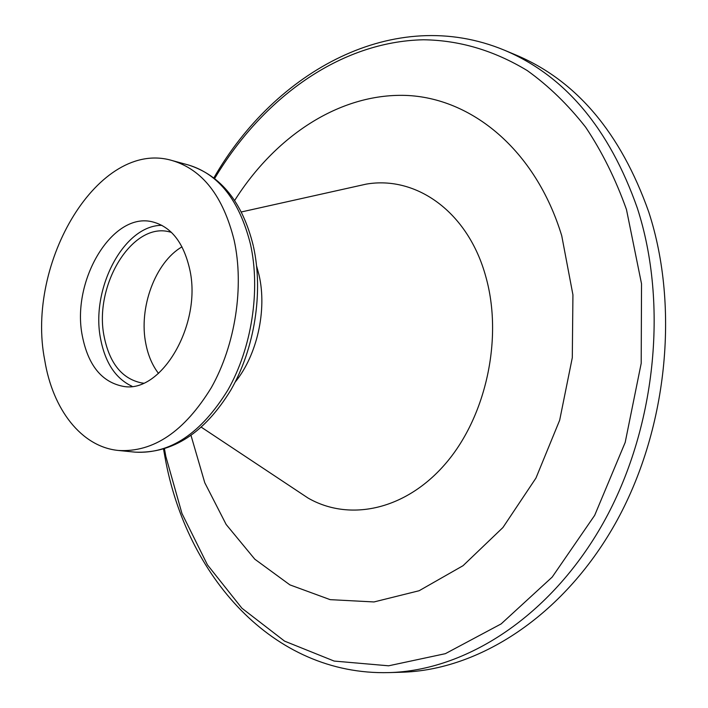 <?xml version="1.0" encoding="UTF-8"?>
<svg xmlns="http://www.w3.org/2000/svg" width="708" height="708" viewBox="0 0 708 708"><rect width="100%" height="100%" fill="white"/><g stroke="black" fill="none" stroke-linecap="round" stroke-linejoin="round"><path stroke-width="1.06" d="M256.641 266.173L259.031 275.014C267.235 310.042 257.101 355.319 235.136 382.143M352.796 187.116L366.213 184.124C416.26 175.442 468.236 211.913 485.838 276.784C503.052 337.574 486.423 415.499 446.341 462.713C406.259 510.105 349.584 522.035 308.015 498.025L296.555 490.423M44.737 360.213C25.338 262.588 98.97 138.573 172.256 160.574C202.532 169.663 223.162 196.231 234.144 240.269C244.357 286.643 235.348 345.07 211.303 387.683C184.381 431.561 153.441 452.492 118.502 450.474C81.385 446.969 52.649 409.339 44.737 360.213M132.033 386.285C115.793 378.656 105.342 363 100.686 339.318C90.288 289.298 123.679 225.117 161.875 225.339M189.532 268.518C202.78 323.76 161.105 394.657 122.643 386.241C101.642 381.869 88.234 365.248 82.411 336.353C70.844 280.988 112.59 210.754 153.087 222.02C171.239 226.967 183.39 242.463 189.532 268.518M158.521 373.426C152.37 365.434 148.158 355.593 145.866 343.884C138.432 308.024 155.202 262.279 181.991 246.844M143.458 383.143L141.671 382.948C122.218 378.877 109.749 363.593 104.253 337.088C93.306 286.094 132.042 221.533 169.672 231.914L171.416 232.366M504.317 50.153L515.911 55.003C576.33 80.411 620.589 132.706 648.705 211.878C680.052 307.714 667.175 431.491 615.031 524.035C562.718 616.641 478.378 670.255 401.471 672.237L388.904 672.6C465.944 670.626 550.594 616.553 603.189 523.062C655.626 429.641 668.679 304.679 637.315 208.055C609.181 128.237 564.842 75.597 504.317 50.153C394.046 4.46 274.934 71.393 213.896 177.85M234.622 200.523C275.129 136.387 339.088 93.483 405.339 95.394C471.254 97.562 535.505 149.556 561.745 235.782L572.931 294.838L572.294 357.717L559.674 420.207L535.956 478.068L502.928 527.531L463.05 565.692L419.136 590.729L373.983 601.95L330.176 599.649L289.882 584.87L254.8 559.187L226.153 524.478L204.771 482.732L191.045 435.535M164.495 448.987L165.858 456.501L181.956 513.468L207.444 564.851L241.924 608.234L284.589 641.138L334.132 661.068L388.603 665.803L445.367 653.67L501.14 623.907L552.187 577.091L594.676 515.353L625.191 442.42L641.2 363.319L641.528 283.793L626.465 209.515C615.641 179.159 602.039 151.724 585.675 127.236C568.002 104.695 548.523 85.801 527.248 70.57C494.069 50.498 459.457 40.232 423.411 39.772C339.875 41.551 262.367 98.359 214.666 178.451M118.502 450.474L135.122 452.147C170.097 454.173 201.019 433.482 227.861 390.064C251.827 347.894 260.73 290.059 250.437 244.092C239.375 200.444 218.684 174.062 188.363 164.973C220.958 175.38 242.596 202.338 253.296 245.844M163.575 449.27L165.079 457.66C186.195 575.312 272.456 675.689 388.904 672.6M241.278 211.975L366.213 184.124M172.256 160.574L188.363 164.973M201.364 427.234L308.015 498.025M253.473 246.649C263.535 292.2 254.676 348.548 230.896 389.966C204.639 432.942 172.708 453.669 135.122 452.147"/></g></svg>
